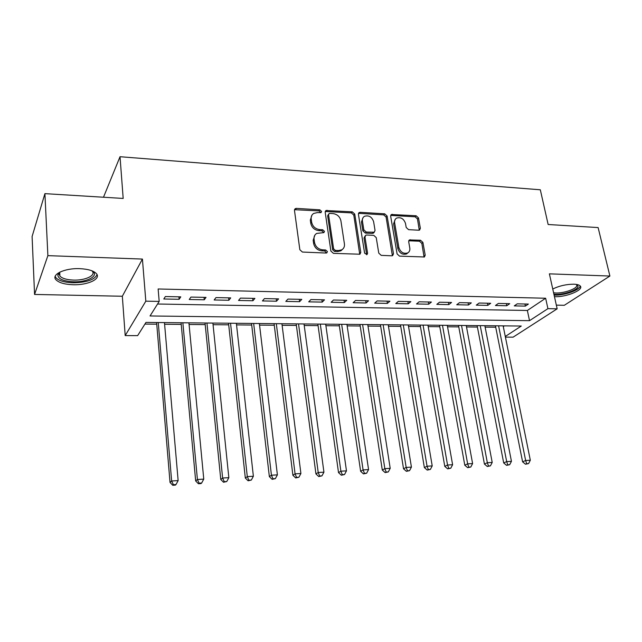 <?xml version="1.0" encoding="UTF-8"?>
<svg xmlns="http://www.w3.org/2000/svg" width="642" height="642" viewBox="0 0 642 642"><rect width="100%" height="100%" fill="white"/><g stroke="black" fill="none" stroke-linecap="round" stroke-linejoin="round"><path stroke-width="0.96" d="M321.562 211.411L319.82 209.83L296.411 208.385L295.256 208.65L294.477 210.399L299.846 249.73L302.406 252.049L326.104 253.044L326.818 252.884L327.42 251.576L325.654 249.979L322.621 249.842C318.263 249.232 315.567 246.785 314.524 242.515L314.058 239.233C313.786 236.625 314.66 234.683 316.699 233.407L323.897 232.621L324.467 231.353L322.717 229.756L319.7 229.603C315.366 228.953 312.686 226.522 311.659 222.309L311.201 219.074C310.929 216.571 311.763 214.693 313.697 213.433L317.244 212.63L321.016 212.638L321.562 211.411M320.663 212.486L318.93 210.905L294.509 209.693M326.505 253.004L324.74 250.99L321.714 250.862L322.621 249.842M323.568 232.396L321.811 230.807L318.801 230.647L319.7 229.603M554.455 296.652L555.033 296.676C566.284 297.23 584.068 289.871 580.304 286.059C579.341 284.944 577.19 284.326 573.852 284.197C566.372 284.229 559.334 285.826 552.754 289.004M79.728 268.661C64.641 267.963 50.766 274.632 56.014 279.816C59.008 282.769 64.665 284.406 72.987 284.735C87.713 285.305 101.476 278.885 96.356 273.58C93.539 270.699 87.994 269.062 79.728 268.661M418.736 230.213L419.611 230.037L420.358 228.271L418.496 217.927L416.144 215.768L391.419 214.5L390.673 216.242L397.093 253.927L399.517 256.134L424.394 256.977L425.197 255.139L422.909 242.419L420.534 240.244L409.476 239.915L408.689 241.721L409.805 248.053C410.11 250.316 409.387 251.953 407.646 252.964C403.441 254.047 400.52 252.242 398.867 247.547L394.621 222.774C394.332 220.631 394.999 219.066 396.62 218.087C400.825 216.916 403.778 218.689 405.487 223.4L406.201 227.477L408.585 229.659L418.736 230.213M157.563 304.011L527.363 310.479L545.644 298.233L547.923 308.658L557.16 308.826L513.11 337.154L505.414 337.122M44.916 193.643L47.877 255.636L34.564 294.445L32.1 236.497L44.916 193.643L123.184 198.442L120.022 156.72L540.315 189.783L548.148 224.507L598.119 227.573L609.9 276.044L549.383 273.845L557.16 308.826M34.564 294.445L122.333 296.243L142.42 259.071L47.877 255.636M142.42 259.071L145.822 301.17L159.192 301.419L150.035 315.96L529.522 320.663L547.923 308.658M545.644 298.233L158.133 288.98L159.192 301.419M354.737 214.059L352.289 211.828L325.951 210.52L325.189 212.261L330.895 251.07L333.415 253.349L359.929 254.224L360.772 252.362L354.737 214.059L353.79 215.11L351.351 212.887L325.221 211.507M360.194 212.317L384.694 213.826L387.094 216.017L393.474 253.767L392.647 255.62L391.756 255.805L381.22 255.364L378.772 253.133L376.228 237.604L373.788 235.381L366.751 235.02L365.779 235.229L364.985 237.034L367.585 253.293L366.991 254.593L364.608 253.165L358.429 214.284L359.183 212.534L360.194 212.317L359.239 213.369L383.707 214.869L384.694 213.826M556.333 305.127L564.31 305.295L609.9 276.044M180.779 296.861L165.363 296.54L163.798 298.995L179.142 299.292L180.779 296.861M206.026 297.382L190.939 297.069L189.254 299.493L204.268 299.79L206.026 297.382M230.727 297.896L215.969 297.591L214.171 299.983L228.865 300.271L230.727 297.896M254.914 298.394L240.469 298.097L238.551 300.464L252.94 300.745L254.914 298.394M278.596 298.883L264.448 298.594L262.426 300.938L276.509 301.21L278.596 298.883M301.78 299.365L287.929 299.084L285.81 301.395L299.605 301.668L301.78 299.365M324.491 299.838L310.921 299.557L308.706 301.844L322.22 302.109L324.491 299.838M346.744 300.296L333.447 300.023L331.144 302.286L344.385 302.551L346.744 300.296M368.548 300.753L355.524 300.48L353.124 302.719L366.101 302.976L368.548 300.753M389.919 301.194L377.151 300.929L374.671 303.144L387.391 303.393L389.919 301.194M410.872 301.628L398.353 301.371L395.793 303.562L408.264 303.802L410.872 301.628M431.416 302.053L419.138 301.796L416.498 303.963L428.728 304.204L431.416 302.053M451.559 302.47L439.521 302.221L436.809 304.364L448.806 304.605L451.559 302.47M471.316 302.88L459.512 302.639L456.727 304.757L468.491 304.99L471.316 302.88M490.705 303.281L479.117 303.04L476.268 305.143L487.816 305.367L490.705 303.281M509.724 303.674L498.353 303.441L495.439 305.52L506.771 305.744L509.724 303.674M514.258 305.889L525.381 306.106L528.39 304.067L517.235 303.835L514.258 305.889M144.923 324.082L156.744 324.186M164.601 324.258L181.229 324.411M189.077 324.475L205.207 324.619M213.056 324.692L228.696 324.828M236.545 324.9L251.712 325.037M259.561 325.109L274.278 325.237M282.111 325.309L296.387 325.438M304.22 325.51L318.071 325.63M325.895 325.703L339.337 325.823M347.153 325.887L360.194 326.008M368.002 326.08L380.658 326.192M388.45 326.256L400.736 326.369M408.513 326.441L420.438 326.545M428.206 326.618L439.778 326.722M447.53 326.786L458.765 326.89M466.501 326.955L477.407 327.059M485.127 327.123L495.712 327.219M503.288 326.618L504.387 325.879M120.022 156.72L103.49 197.238M505.278 336.472L521.272 326.04L145.967 322.42L137.645 335.63L125.198 335.581L145.822 301.17M122.333 296.243L125.198 335.581M527.363 310.479L529.522 320.663M179.142 299.292L178.909 296.821M204.268 299.79L204.02 297.342M228.865 300.271L228.592 297.848M252.94 300.745L252.659 298.345M276.509 301.21L276.212 298.835M299.605 301.668L299.284 299.316M322.22 302.109L321.891 299.782M344.385 302.551L344.04 300.239M366.101 302.976L365.747 300.697M387.391 303.393L387.022 301.138M408.264 303.802L407.879 301.563M428.728 304.204L428.334 301.989M448.806 304.605L448.397 302.406M468.491 304.99L468.082 302.815M487.816 305.367L487.39 303.217M506.771 305.744L506.337 303.61M525.381 306.106L524.939 303.995M311.932 215.174L310.319 220.15L311.201 219.074M318.801 230.647C314.476 230.005 311.803 227.581 310.776 223.376L310.319 220.15M314.893 235.108L313.168 240.277L314.058 239.233M321.714 250.862C317.357 250.252 314.668 247.812 313.633 243.543L313.168 240.277M359.729 254.312L353.79 215.11M329.86 213.393L329.105 213.561L328.568 214.789L333.607 248.807L335.365 250.396L338.535 250.532L341.737 249.834C343.839 248.558 344.738 246.584 344.425 243.912L340.902 220.776C339.867 216.635 337.227 214.235 332.989 213.577L329.86 213.393M328.632 214.123L327.661 215.856L328.568 214.789M342.547 249.289L340.798 250.837L337.596 251.544L334.442 251.407L332.684 249.818L327.661 215.856M392.382 255.733L386.099 217.06L383.707 214.869M365.129 235.911L364.014 238.054L366.598 254.28L367.585 253.293M366.606 254.722L366.598 254.28M373.612 221.659C371.878 216.827 368.829 215.046 364.455 216.314C362.834 217.325 362.152 218.89 362.417 221.017L363.829 229.82L366.277 232.051L374.262 232.219L375.048 230.422L373.612 221.659M363.027 217.67L361.462 222.06L362.417 221.017M373.917 232.581L372.328 233.439L365.306 233.078L362.858 230.847L361.462 222.06M359.239 213.369L358.461 213.481M395.255 219.331L393.61 223.793L394.621 222.774M407.983 252.763L406.603 253.935C402.406 255.018 399.485 253.221 397.839 248.526L393.61 223.793M424.057 257.097L421.85 243.398L419.475 241.223L408.745 240.782M419.266 230.165L417.461 218.946L415.101 216.787L390.705 215.407M156.608 322.525L170.026 482.439L171.639 480.978L178.139 480.609L164.456 322.597M158.253 322.541L171.639 480.978L173.396 484.702L172.738 485.28L175.33 485.127L175.988 484.549L173.396 484.702M178.139 480.609L175.988 484.549M172.738 485.28L170.026 482.439M92.055 270.852C99.847 275.434 87.593 282.4 73.324 281.782C63.269 281.196 58.101 278.917 57.82 274.945L59.81 272.136M59.979 272.056L59.128 273.725L59.907 276.108C62.282 278.484 66.808 279.808 73.469 280.089C85.282 280.57 96.3 275.386 92.191 271.117L91.878 270.78M55.172 276.349L56.047 277.866C59.016 280.811 64.641 282.448 72.907 282.777C86.493 282.552 94.543 279.84 97.062 274.64M577.118 284.542L578.065 286.549C577.327 290.489 561.565 295.408 553.902 294.172M553.573 292.688C560.201 294.309 576.115 289.606 576.797 285.762L576.548 284.438M554.102 295.079C563.419 295.745 579.301 290.385 580.159 286.188M181.076 322.757L195.674 480.938L197.415 479.494L203.763 479.125L188.925 322.838M182.858 322.774L197.415 479.494L199.108 483.169L198.41 483.747L200.946 483.595L201.652 483.025L199.108 483.169M203.763 479.125L201.652 483.025M198.41 483.747L195.674 480.938M205.039 322.99L220.768 479.478L222.622 478.033L228.841 477.672L212.887 323.062M206.941 323.006L222.622 478.033L224.267 481.677L223.52 482.246L226.754 481.532L224.267 481.677M228.841 477.672L226.754 481.532M223.52 482.246L220.768 479.478M228.52 323.215L245.324 478.041L247.29 476.605L253.373 476.252L236.368 323.295M230.542 323.239L247.29 476.605L248.887 480.216L248.093 480.778L251.319 480.072L248.887 480.216M253.373 476.252L251.319 480.072M248.093 480.778L245.324 478.041M251.528 323.44L269.359 476.637L271.438 475.208L277.392 474.863L259.368 323.512M253.662 323.456L271.438 475.208L272.978 478.78L272.144 479.341L275.362 478.635L272.978 478.78M277.392 474.863L275.362 478.635M272.144 479.341L269.359 476.637M274.078 323.656L292.896 475.265L295.071 473.844L300.905 473.507L281.918 323.728M276.317 323.68L295.071 473.844L296.564 477.375L295.689 477.937L298.899 477.239L296.564 477.375M300.905 473.507L298.899 477.239M295.689 477.937L292.896 475.265M296.187 323.873L315.936 473.916L318.215 472.504L323.929 472.175L304.011 323.945M298.53 323.889L318.215 472.504L319.668 476.003L318.753 476.565L321.947 475.866L319.668 476.003M323.929 472.175L321.947 475.866M318.753 476.565L315.936 473.916M317.854 324.082L338.511 472.6L340.878 471.196L346.471 470.867L325.679 324.154M320.302 324.106L340.878 471.196L342.29 474.655L341.335 475.216L344.521 474.526L342.29 474.655M346.471 470.867L344.521 474.526M341.335 475.216L338.511 472.6M341.713 249.858L341.464 250.404M339.112 324.282L360.627 471.308L363.083 469.912L368.564 469.591L346.929 324.362M341.656 324.306L363.083 469.912L364.447 473.339L363.46 473.892L366.638 473.21L364.447 473.339M368.564 469.591L366.638 473.21M363.46 473.892L360.627 471.308M359.961 324.483L382.295 470.04L384.839 468.652L390.208 468.339L367.762 324.563M362.594 324.507L384.839 468.652L386.163 472.047L385.144 472.6L388.314 471.918L386.163 472.047M390.208 468.339L388.314 471.918M385.144 472.6L382.295 470.04M380.417 324.683L403.537 468.796L406.161 467.416L411.426 467.111L388.201 324.756M383.13 324.708L406.161 467.416L407.445 470.787L406.386 471.332L409.548 470.658L407.445 470.787M411.426 467.111L409.548 470.658M406.386 471.332L403.537 468.796M400.48 324.876L424.362 467.585L427.058 466.212L432.218 465.907L408.264 324.948M403.28 324.9L427.058 466.212L428.302 469.543L427.219 470.088L430.365 469.422L428.302 469.543M432.218 465.907L430.365 469.422M427.219 470.088L424.362 467.585M420.181 325.069L444.778 466.389L447.546 465.025L452.61 464.728L427.941 325.141M423.062 325.093L447.546 465.025L448.758 468.323L447.643 468.869L450.78 468.203L448.758 468.323M452.61 464.728L450.78 468.203M447.643 468.869L444.778 466.389M439.513 325.253L464.792 465.217L467.641 463.861L472.6 463.572L447.265 325.325M442.466 325.277L467.641 463.861L468.812 467.135L467.665 467.673L470.795 467.015L468.812 467.135M472.6 463.572L470.795 467.015M467.665 467.673L464.792 465.217M458.492 325.438L484.429 464.07L487.342 462.721L492.213 462.441L466.228 325.51M461.518 325.462L487.342 462.721L488.482 465.964L487.31 466.501L490.424 465.851L488.482 465.964M492.213 462.441L490.424 465.851M487.31 466.501L484.429 464.07M477.126 325.614L503.697 462.946L506.674 461.606L511.449 461.325L484.846 325.687M480.224 325.646L506.674 461.606L507.774 464.816L506.578 465.346L509.684 464.704L507.774 464.816M511.449 461.325L509.684 464.704M506.578 465.346L503.697 462.946M495.423 325.791L522.604 461.847L525.638 460.507L530.324 460.234L503.135 325.863M498.593 325.823L525.638 460.507L526.705 463.693L525.485 464.222L528.583 463.58L526.705 463.693M530.324 460.234L528.583 463.58M525.485 464.222L522.604 461.847M318.93 210.905L319.82 209.83M324.74 250.99L325.654 249.979M321.811 230.807L322.717 229.756M310.776 223.376L311.659 222.309M313.633 243.543L314.524 242.515M295.561 209.477L296.411 208.385M359.801 253.349L360.772 252.362M326.136 211.346L327.043 210.271M351.351 212.887L352.289 211.828M332.684 249.818L333.607 248.807M334.442 251.407L335.365 250.396M337.596 251.544L338.535 250.532M386.099 217.06L387.094 216.017M392.455 254.746L393.474 253.767M364.014 238.054L364.985 237.034M362.858 230.847L363.829 229.82M365.306 233.078L366.277 232.051M372.328 233.439L373.307 232.42M397.839 248.526L398.867 247.547M409.315 240.718L410.35 239.731M419.475 241.223L420.534 240.244M421.85 243.398L422.909 242.419M424.129 256.094L425.197 255.139M391.363 215.335L392.366 214.3M415.101 216.787L416.144 215.768M417.461 218.946L418.496 217.927M419.314 229.266L420.358 228.271M294.542 209.573L295.256 208.65M325.277 211.33L325.951 210.52M340.798 250.837L341.737 249.834M373.283 233.239L374.262 232.219M358.549 213.24L359.183 212.534M406.603 253.935L407.646 252.964M408.882 240.477L409.476 239.915M390.826 215.11L391.419 214.5M59.128 273.725L57.82 274.945M59.714 272.393L59.907 276.108"/></g></svg>
